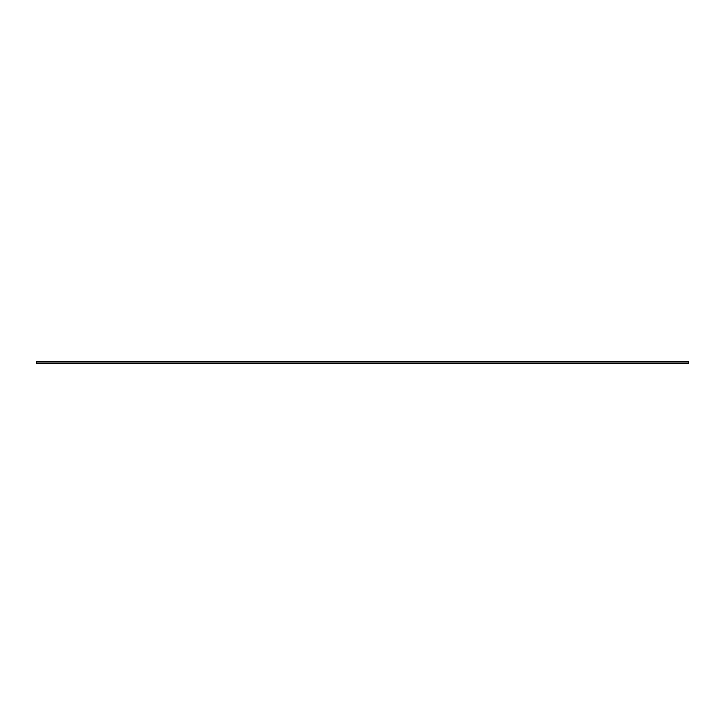 <?xml version="1.0" encoding="UTF-8"?>
<svg xmlns="http://www.w3.org/2000/svg" width="725" height="725" viewBox="0 0 725 725"><rect width="100%" height="100%" fill="white"/><g stroke="black" fill="none" stroke-linecap="round" stroke-linejoin="round"><path stroke-width="0.54" stroke-dasharray="3.62 2.72" d="M36.25 363.153L36.25 361.847L688.75 361.847L688.75 363.153L36.25 363.153M36.25 363.062L688.75 363.062L36.25 363.062"/><path stroke-width="1.09" d="M36.25 361.847L36.25 363.153L688.75 363.153L688.75 361.847L36.25 361.847"/></g></svg>
